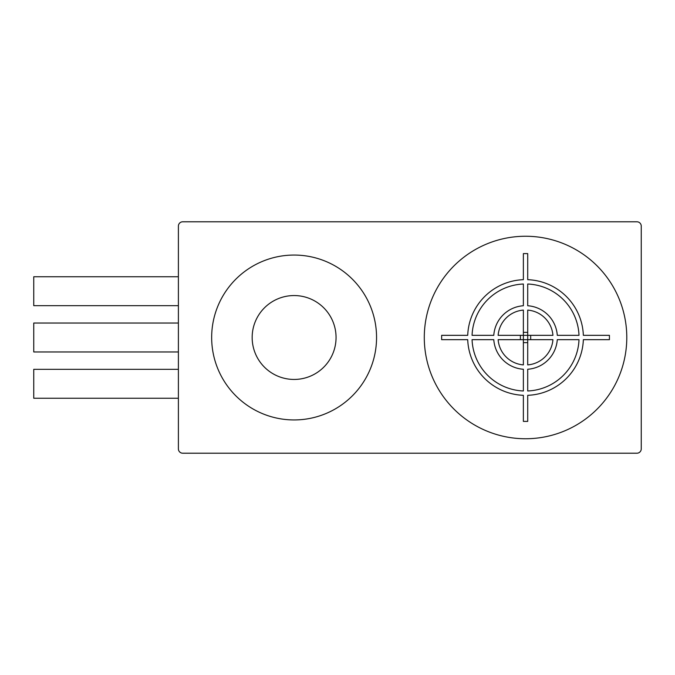 <?xml version="1.0" encoding="UTF-8"?>
<svg xmlns="http://www.w3.org/2000/svg" width="675" height="675" viewBox="0 0 675 675"><rect width="100%" height="100%" fill="white"/><g stroke="black" fill="none" stroke-linecap="round" stroke-linejoin="round"><path stroke-width="1.01" d="M336.057 337.5A41.943 41.943 0 0 1 294.106 379.443A41.943 41.943 0 0 1 252.163 337.5A41.943 41.943 0 0 1 294.106 295.557A41.943 41.943 0 0 1 336.057 337.5M211.663 337.5A82.443 82.443 0 0 1 294.106 255.057A82.443 82.443 0 0 1 376.557 337.5A82.443 82.443 0 0 1 294.106 419.943A82.443 82.443 0 0 1 211.663 337.5M641.25 226.125A4.337 4.337 0 0 0 636.913 221.788L182.731 221.788A4.337 4.337 0 0 0 178.394 226.125L178.394 448.875A4.337 4.337 0 0 0 182.731 453.212L636.913 453.212A4.337 4.337 0 0 0 641.25 448.875L641.25 226.125M525.538 438.75A101.25 101.25 0 0 0 626.788 337.5A101.25 101.25 0 0 0 525.538 236.25A101.25 101.25 0 0 0 424.288 337.5A101.25 101.25 0 0 0 525.538 438.75M178.394 323.038L33.75 323.038L33.75 351.962L178.394 351.962M178.394 398.25L33.75 398.25L33.75 369.318L178.394 369.318M178.394 305.682L33.75 305.682L33.75 276.75L178.394 276.75M609.432 335.332L583.352 335.332A57.856 57.856 0 0 0 527.707 279.686L527.707 253.606L523.37 253.606L523.37 279.686A57.856 57.856 0 0 0 467.716 335.332L441.644 335.332L441.644 339.668L467.716 339.668A57.856 57.856 0 0 0 523.37 395.314L523.37 421.394L527.707 421.394L527.707 395.314A57.856 57.856 0 0 0 583.352 339.668L609.432 339.668L609.432 335.332M527.707 390.977A53.519 53.519 0 0 0 579.007 339.668L557.28 339.668A31.818 31.818 0 0 1 527.707 369.25L527.707 390.977M527.707 364.897A27.481 27.481 0 0 0 552.935 339.668L520.391 339.668L520.391 335.332L552.935 335.332A27.481 27.481 0 0 0 527.707 310.103L527.707 342.647L523.37 342.647L523.37 310.103A27.481 27.481 0 0 0 498.142 335.332L530.685 335.332L530.685 339.668L498.142 339.668A27.481 27.481 0 0 0 523.37 364.897L523.37 332.353L527.707 332.353L527.707 364.897M472.061 339.668L493.788 339.668A31.818 31.818 0 0 0 523.37 369.25L523.37 390.977A53.519 53.519 0 0 1 472.061 339.668M523.37 284.023A53.519 53.519 0 0 0 472.061 335.332L493.788 335.332A31.818 31.818 0 0 1 523.37 305.75L523.37 284.023M579.007 335.332L557.28 335.332A31.818 31.818 0 0 0 527.707 305.75L527.707 284.023A53.519 53.519 0 0 1 579.007 335.332"/></g></svg>
